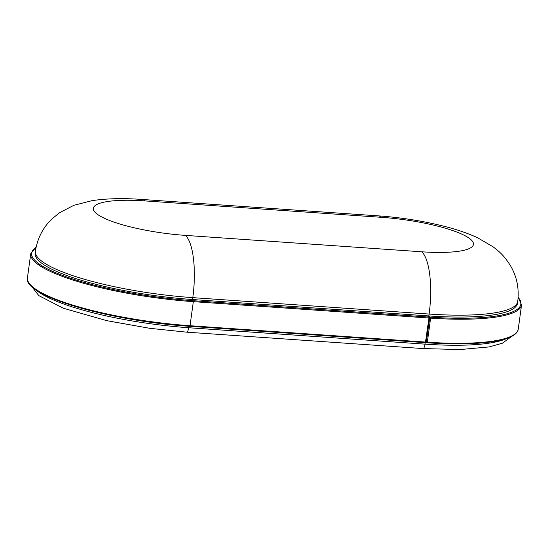 <?xml version="1.0" encoding="UTF-8"?>
<svg xmlns="http://www.w3.org/2000/svg" width="549" height="549" viewBox="0 0 549 549"><rect width="100%" height="100%" fill="white"/><g stroke="black" fill="none" stroke-linecap="round" stroke-linejoin="round"><path stroke-width="0.82" d="M428.858 315.936L429.112 314.055A124.163 25.789 -172.2 0 0 517.734 301.415L517.474 303.295A124.163 25.789 -172.2 0 1 428.858 315.936L192.534 299.528A124.163 25.789 -172.2 0 1 35.129 253.192L35.39 251.312A124.163 25.789 -172.2 0 0 192.795 297.647A51.606 15.482 -86 0 0 185.349 235.384L421.666 251.785A72.557 15.07 7.8 0 0 470.623 239.35A72.557 15.07 7.8 0 0 381.473 217.322L145.156 200.92A72.557 15.07 7.8 0 0 96.205 213.355A72.557 15.07 7.8 0 0 185.349 235.384M36.076 247.359A127.656 26.517 7.8 0 0 69.318 277.856A127.656 26.517 7.8 0 0 193.454 300.735L428.851 317.075L428.961 318.015L425.393 342.672L190.05 326.312M428.851 317.075L427.397 315.833M430.622 318.125L427.328 342.192L426.271 342.713L429.771 317.144L430.622 318.125M425.647 342.178L426.34 342.734C478.248 346.316 516.918 341.409 518.256 329.071A128.432 26.675 7.8 0 1 427.328 342.192M428.323 315.901L429.771 317.144A127.656 26.517 7.8 0 0 518.132 297.428M192.534 299.528L192.795 297.647L429.112 314.055A51.606 15.482 94 0 0 421.666 251.785M381.473 217.322A51.606 15.482 -86 0 0 378.192 215.853L141.875 199.445A51.606 15.482 94 0 1 145.156 200.92M425.194 342.658L424.995 344.141A124.163 25.789 7.8 0 0 506.981 338.349M35.809 289.769A124.163 25.789 7.8 0 0 188.671 327.732L424.995 344.141A5.819 1.743 -86 0 1 422.977 348.56L460.124 349.555L489.166 346.927L502.534 343.173L511.737 336.338M188.877 326.25L188.671 327.732A5.819 1.743 94 0 1 186.66 332.159L149.856 328.323L106.739 320.657L63.279 308.209L38.773 295.588L31.773 286.557M428.961 318.015L193.564 301.669A128.432 26.675 -172.2 0 1 30.744 253.741L27.45 277.808A128.432 26.675 7.8 0 0 190.27 325.735L425.66 342.082M193.454 300.735L189.947 326.305A127.656 26.517 -172.2 0 1 29.921 284.231M518.256 329.071L521.55 305.004A128.432 26.675 -172.2 0 1 430.629 318.132M517.734 301.415C519.272 288.644 516.918 276.861 510.68 266.059C503.762 254.921 499.116 251.572 493.071 246.782L477.397 237.669C467.954 233.346 457.324 229.667 445.507 226.634C424.089 221.144 401.655 217.548 378.192 215.853M141.875 199.445C123.312 198.072 106.719 198.47 92.088 200.646L73.895 205.299L59.498 212.738L51.647 219.195C42.76 227.917 37.339 238.623 35.39 251.312M186.66 332.159L422.977 348.56M36.131 247.105L30.744 253.741M425.393 342.672L190.002 326.326C111.248 321.261 22.365 295.945 27.45 277.808M521.55 305.004L518.146 297.167"/></g></svg>
